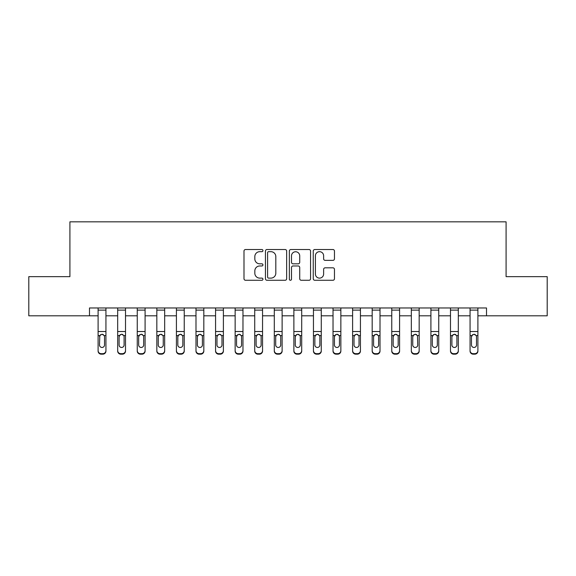 <?xml version="1.0" encoding="UTF-8"?>
<svg xmlns="http://www.w3.org/2000/svg" width="576" height="576" viewBox="0 0 576 576"><rect width="100%" height="100%" fill="white"/><g stroke="black" fill="none" stroke-linecap="round" stroke-linejoin="round"><path stroke-width="0.86" d="M262.944 250.603A1.073 1.073 0 0 0 261.864 249.523L245.534 249.523A1.541 1.541 0 0 0 243.994 251.064L243.994 278.734A1.541 1.541 0 0 0 245.534 280.274L261.864 280.274A1.073 1.073 0 0 0 262.944 279.194A1.073 1.073 0 0 0 261.864 278.122L259.754 278.122A4.918 4.918 0 0 1 254.83 273.204L254.83 270.893A4.918 4.918 0 0 1 259.754 265.975L261.864 265.975A1.073 1.073 0 0 0 262.944 264.902A1.073 1.073 0 0 0 261.864 263.822L259.754 263.822A4.918 4.918 0 0 1 254.83 258.905L254.83 256.601A4.918 4.918 0 0 1 259.754 251.676L261.864 251.676A1.073 1.073 0 0 0 262.944 250.603M332.928 260.366A1.541 1.541 0 0 0 334.462 258.826L334.462 251.064A1.541 1.541 0 0 0 332.928 249.523L314.784 249.523A1.541 1.541 0 0 0 313.25 251.064L313.25 278.734A1.541 1.541 0 0 0 314.784 280.274L332.928 280.274A1.541 1.541 0 0 0 334.462 278.734L334.462 269.359A1.541 1.541 0 0 0 332.928 267.818L325.166 267.818A1.541 1.541 0 0 0 323.626 269.359L323.626 274.01A4.111 4.111 0 0 1 319.514 278.122A4.111 4.111 0 0 1 315.403 274.01L315.403 255.787A4.111 4.111 0 0 1 319.514 251.676A4.111 4.111 0 0 1 323.626 255.787L323.626 258.826A1.541 1.541 0 0 0 325.166 260.366L332.928 260.366M89.489 315.799L28.8 315.799L28.8 276.646L69.912 276.646L69.912 221.832L506.088 221.832L506.088 276.646L547.2 276.646L547.2 315.799L486.511 315.799L486.511 307.966L89.489 307.966L89.489 315.799L98.1 315.799M286.654 251.064A1.541 1.541 0 0 0 285.12 249.523L266.976 249.523A1.541 1.541 0 0 0 265.442 251.064L265.442 278.734A1.541 1.541 0 0 0 266.976 280.274L285.12 280.274A1.541 1.541 0 0 0 286.654 278.734L286.654 251.064M290.88 249.523L309.024 249.523A1.541 1.541 0 0 1 310.558 251.064L310.558 278.734A1.541 1.541 0 0 1 309.024 280.274L301.262 280.274A1.541 1.541 0 0 1 299.722 278.734L299.722 267.516A1.541 1.541 0 0 0 298.188 265.975L293.033 265.975A1.541 1.541 0 0 0 291.499 267.516L291.499 279.194A1.073 1.073 0 0 1 290.419 280.274A1.073 1.073 0 0 1 289.346 279.194L289.346 251.064A1.541 1.541 0 0 1 290.88 249.523M105.934 315.799L117.677 315.799M125.51 315.799L137.254 315.799M145.087 315.799L156.83 315.799M164.664 315.799L176.414 315.799M184.241 315.799L195.991 315.799M203.818 315.799L215.568 315.799M223.394 315.799L235.145 315.799M242.971 315.799L254.722 315.799M262.548 315.799L274.298 315.799M282.125 315.799L293.875 315.799M301.702 315.799L313.452 315.799M321.278 315.799L333.029 315.799M340.855 315.799L352.606 315.799M360.432 315.799L372.182 315.799M380.009 315.799L391.759 315.799M399.586 315.799L411.336 315.799M419.17 315.799L430.913 315.799M438.746 315.799L450.49 315.799M458.323 315.799L470.066 315.799M477.9 315.799L486.511 315.799M268.668 251.676A1.073 1.073 0 0 0 267.595 252.756L267.595 277.042A1.073 1.073 0 0 0 268.668 278.122L270.9 278.122A4.918 4.918 0 0 0 275.818 273.204L275.818 256.601A4.918 4.918 0 0 0 270.9 251.676L268.668 251.676M299.722 255.866A4.111 4.111 0 0 0 295.61 251.755A4.111 4.111 0 0 0 291.499 255.866L291.499 262.289A1.541 1.541 0 0 0 293.033 263.822L298.188 263.822A1.541 1.541 0 0 0 299.722 262.289L299.722 255.866M98.1 336.067L98.1 350.575A3.132 3.11 0 0 0 101.232 353.678L102.802 353.678A3.132 3.11 0 0 0 105.934 350.575L105.934 351.065A3.132 3.11 180 0 1 102.802 354.168L102.802 353.678M104.522 344.981L104.522 336.73L104.522 344.981A2.506 2.484 180 0 1 102.017 347.465A2.506 2.484 180 0 0 104.522 344.981M99.511 345.47L99.511 344.981A2.506 2.484 180 0 0 102.017 347.465M100.714 334.577L99.511 336.535M103.327 334.577L102.017 334.21L104.249 335.578L104.522 336.73M105.934 307.966L105.934 350.575M98.1 307.966L98.1 350.575M101.232 353.678L101.232 354.168L102.802 354.168M101.232 354.168A3.132 3.11 180 0 1 98.1 351.065M98.1 335.578L99.792 335.578L99.511 344.981M99.792 335.578L102.017 334.21M117.677 336.067L117.677 350.575A3.132 3.11 0 0 0 120.809 353.678L122.378 353.678A3.132 3.11 0 0 0 125.51 350.575L125.51 351.065A3.132 3.11 180 0 1 122.378 354.168L122.378 353.678M124.099 345.47L124.099 344.981A2.506 2.484 180 0 1 121.594 347.465A2.506 2.484 180 0 1 119.088 344.981L119.088 336.73L119.088 344.981A2.506 2.484 180 0 0 121.594 347.465M122.897 334.577L121.594 334.21L123.826 335.578L124.099 336.535M120.29 334.577L119.088 336.73L119.369 335.578L121.594 334.21M137.254 336.067L137.254 350.575A3.132 3.11 0 0 0 140.386 353.678L141.955 353.678A3.132 3.11 0 0 0 145.087 350.575L145.087 351.065A3.132 3.11 180 0 1 141.955 354.168L141.955 353.678M143.676 345.47L143.676 344.981A2.506 2.484 180 0 1 141.17 347.465A2.506 2.484 180 0 1 138.665 344.981L138.665 336.73L138.665 344.981A2.506 2.484 180 0 0 141.17 347.465M142.474 334.577L141.17 334.21L143.402 335.578L143.676 336.535M139.867 334.577L138.665 336.73L138.946 335.578L141.17 334.21M156.83 336.067L156.83 350.575A3.132 3.11 0 0 0 159.97 353.678L161.532 353.678A3.132 3.11 0 0 0 164.664 350.575L164.664 351.065A3.132 3.11 180 0 1 161.532 354.168L161.532 353.678M163.253 345.47L163.253 344.981A2.506 2.484 180 0 1 160.747 347.465A2.506 2.484 180 0 1 158.242 344.981L158.242 336.73L158.242 344.981A2.506 2.484 180 0 0 160.747 347.465M162.05 334.577L160.747 334.21L162.979 335.578L163.253 336.535M159.444 334.577L158.242 336.73L158.522 335.578L160.747 334.21M125.51 307.966L125.51 351.065M117.677 307.966L117.677 350.575M120.809 353.678L120.809 354.168L122.378 354.168M120.809 354.168A3.132 3.11 180 0 1 117.677 351.065M124.099 336.73L124.099 344.981M145.087 307.966L145.087 351.065M137.254 307.966L137.254 350.575M140.386 353.678L140.386 354.168L141.955 354.168M140.386 354.168A3.132 3.11 180 0 1 137.254 351.065M143.676 336.73L143.676 344.981M164.664 307.966L164.664 351.065M156.83 307.966L156.83 350.575M159.97 353.678L159.97 354.168L161.532 354.168M159.97 354.168A3.132 3.11 180 0 1 156.83 351.065M163.253 336.73L163.253 344.981M176.414 336.067L176.414 350.575A3.132 3.11 0 0 0 179.546 353.678L181.109 353.678A3.132 3.11 0 0 0 184.241 350.575L184.241 351.065A3.132 3.11 180 0 1 181.109 354.168L181.109 353.678M182.83 345.47L182.83 344.981A2.506 2.484 180 0 1 180.324 347.465A2.506 2.484 180 0 1 177.818 344.981L177.818 336.73L177.818 344.981A2.506 2.484 180 0 0 180.324 347.465M181.627 334.577L180.324 334.21L182.556 335.578L182.83 336.535M179.021 334.577L177.818 336.73L178.099 335.578L180.324 334.21M184.241 307.966L184.241 351.065M176.414 307.966L176.414 350.575M179.546 353.678L179.546 354.168L181.109 354.168M179.546 354.168A3.132 3.11 180 0 1 176.414 351.065M182.83 336.73L182.83 344.981M195.991 336.067L195.991 350.575A3.132 3.11 0 0 0 199.123 353.678L200.686 353.678A3.132 3.11 0 0 0 203.818 350.575L203.818 351.065A3.132 3.11 180 0 1 200.686 354.168L200.686 353.678M202.406 345.47L202.406 344.981A2.506 2.484 180 0 1 199.901 347.465A2.506 2.484 180 0 1 197.395 344.981L197.395 336.73L197.395 344.981A2.506 2.484 180 0 0 199.901 347.465M201.204 334.577L199.901 334.21L202.133 335.578L202.406 336.535M198.598 334.577L197.395 336.73L197.676 335.578L199.901 334.21M215.568 336.067L215.568 350.575A3.132 3.11 0 0 0 218.7 353.678L220.262 353.678A3.132 3.11 0 0 0 223.394 350.575L223.394 351.065A3.132 3.11 180 0 1 220.262 354.168L220.262 353.678M221.983 345.47L221.983 344.981A2.506 2.484 180 0 1 219.478 347.465A2.506 2.484 180 0 1 216.972 344.981L216.972 336.73L216.972 344.981A2.506 2.484 180 0 0 219.478 347.465M220.788 334.577L219.478 334.21L221.71 335.578L221.983 336.535M218.174 334.577L216.972 336.73L217.253 335.578L219.478 334.21M235.145 336.067L235.145 350.575A3.132 3.11 0 0 0 238.277 353.678L239.839 353.678A3.132 3.11 0 0 0 242.971 350.575L242.971 351.065A3.132 3.11 180 0 1 239.839 354.168L239.839 353.678M241.56 345.47L241.56 344.981A2.506 2.484 180 0 1 239.054 347.465A2.506 2.484 180 0 1 236.549 344.981L236.549 336.73L236.549 344.981A2.506 2.484 180 0 0 239.054 347.465M240.365 334.577L239.054 334.21L241.286 335.578L241.56 336.535M237.751 334.577L236.549 336.73L236.83 335.578L239.054 334.21M254.722 336.067L254.722 350.575A3.132 3.11 0 0 0 257.854 353.678L259.416 353.678A3.132 3.11 0 0 0 262.548 350.575L262.548 351.065A3.132 3.11 180 0 1 259.416 354.168L259.416 353.678M261.137 345.47L261.137 344.981A2.506 2.484 180 0 1 258.631 347.465A2.506 2.484 180 0 1 256.126 344.981L256.126 336.73L256.126 344.981A2.506 2.484 180 0 0 258.631 347.465M259.942 334.577L258.631 334.21L260.863 335.578L261.137 336.535M257.328 334.577L256.126 336.73L256.406 335.578L258.631 334.21M274.298 336.067L274.298 350.575A3.132 3.11 0 0 0 277.43 353.678L278.993 353.678A3.132 3.11 0 0 0 282.125 350.575L282.125 351.065A3.132 3.11 180 0 1 278.993 354.168L278.993 353.678M280.721 345.47L280.721 344.981A2.506 2.484 180 0 1 278.208 347.465A2.506 2.484 180 0 1 275.702 344.981L275.702 336.73L275.702 344.981A2.506 2.484 180 0 0 278.208 347.465M279.518 334.577L278.208 334.21L280.44 335.578L280.721 336.535M276.905 334.577L275.702 336.73L275.983 335.578L278.208 334.21M203.818 307.966L203.818 351.065M195.991 307.966L195.991 350.575M199.123 353.678L199.123 354.168L200.686 354.168M199.123 354.168A3.132 3.11 180 0 1 195.991 351.065M202.406 336.73L202.406 344.981M223.394 307.966L223.394 351.065M215.568 307.966L215.568 350.575M218.7 353.678L218.7 354.168L220.262 354.168M218.7 354.168A3.132 3.11 180 0 1 215.568 351.065M221.983 336.73L221.983 344.981M242.971 307.966L242.971 351.065M235.145 307.966L235.145 350.575M238.277 353.678L238.277 354.168L239.839 354.168M238.277 354.168A3.132 3.11 180 0 1 235.145 351.065M241.56 336.73L241.56 344.981M262.548 307.966L262.548 351.065M254.722 307.966L254.722 350.575M257.854 353.678L257.854 354.168L259.416 354.168M257.854 354.168A3.132 3.11 180 0 1 254.722 351.065M261.137 336.73L261.137 344.981M282.125 307.966L282.125 351.065M274.298 307.966L274.298 350.575M277.43 353.678L277.43 354.168L278.993 354.168M277.43 354.168A3.132 3.11 180 0 1 274.298 351.065M280.721 336.73L280.721 344.981M293.875 336.067L293.875 350.575A3.132 3.11 0 0 0 297.007 353.678L298.57 353.678A3.132 3.11 0 0 0 301.702 350.575L301.702 351.065A3.132 3.11 180 0 1 298.57 354.168L298.57 353.678M300.298 345.47L300.298 344.981A2.506 2.484 180 0 1 297.792 347.465A2.506 2.484 180 0 1 295.279 344.981L295.279 336.73L295.279 344.981A2.506 2.484 180 0 0 297.792 347.465M299.095 334.577L297.792 334.21L300.017 335.578L300.298 336.535M296.482 334.577L295.279 336.73L295.56 335.578L297.792 334.21M301.702 307.966L301.702 351.065M293.875 307.966L293.875 350.575M297.007 353.678L297.007 354.168L298.57 354.168M297.007 354.168A3.132 3.11 180 0 1 293.875 351.065M300.298 336.73L300.298 344.981M313.452 336.067L313.452 350.575A3.132 3.11 0 0 0 316.584 353.678L318.146 353.678A3.132 3.11 0 0 0 321.278 350.575L321.278 351.065A3.132 3.11 180 0 1 318.146 354.168L318.146 353.678M319.874 345.47L319.874 344.981A2.506 2.484 180 0 1 317.369 347.465A2.506 2.484 180 0 1 314.863 344.981L314.863 336.73L314.863 344.981A2.506 2.484 180 0 0 317.369 347.465M318.672 334.577L317.369 334.21L319.594 335.578L319.874 336.535M316.058 334.577L314.863 336.73L315.137 335.578L317.369 334.21M321.278 307.966L321.278 351.065M313.452 307.966L313.452 350.575M316.584 353.678L316.584 354.168L318.146 354.168M316.584 354.168A3.132 3.11 180 0 1 313.452 351.065M319.874 336.73L319.874 344.981M333.029 336.067L333.029 350.575A3.132 3.11 0 0 0 336.161 353.678L337.723 353.678A3.132 3.11 0 0 0 340.855 350.575L340.855 351.065A3.132 3.11 180 0 1 337.723 354.168L337.723 353.678M339.451 345.47L339.451 344.981A2.506 2.484 180 0 1 336.946 347.465A2.506 2.484 180 0 1 334.44 344.981L334.44 336.73L334.44 344.981A2.506 2.484 180 0 0 336.946 347.465M338.249 334.577L336.946 334.21L339.17 335.578L339.451 336.535M335.635 334.577L334.44 336.73L334.714 335.578L336.946 334.21M340.855 307.966L340.855 351.065M333.029 307.966L333.029 350.575M336.161 353.678L336.161 354.168L337.723 354.168M336.161 354.168A3.132 3.11 180 0 1 333.029 351.065M339.451 336.73L339.451 344.981M352.606 336.067L352.606 350.575A3.132 3.11 0 0 0 355.738 353.678L357.3 353.678A3.132 3.11 0 0 0 360.432 350.575L360.432 351.065A3.132 3.11 180 0 1 357.3 354.168L357.3 353.678M359.028 345.47L359.028 344.981A2.506 2.484 180 0 1 356.522 347.465A2.506 2.484 180 0 1 354.017 344.981L354.017 336.73L354.017 344.981A2.506 2.484 180 0 0 356.522 347.465M357.826 334.577L356.522 334.21L358.747 335.578L359.028 336.535M355.212 334.577L354.017 336.73L354.29 335.578L356.522 334.21M360.432 307.966L360.432 351.065M352.606 307.966L352.606 350.575M355.738 353.678L355.738 354.168L357.3 354.168M355.738 354.168A3.132 3.11 180 0 1 352.606 351.065M359.028 336.73L359.028 344.981M372.182 336.067L372.182 350.575A3.132 3.11 0 0 0 375.314 353.678L376.877 353.678A3.132 3.11 0 0 0 380.009 350.575L380.009 351.065A3.132 3.11 180 0 1 376.877 354.168L376.877 353.678M378.605 345.47L378.605 344.981A2.506 2.484 180 0 1 376.099 347.465A2.506 2.484 180 0 1 373.594 344.981L373.594 336.73L373.594 344.981A2.506 2.484 180 0 0 376.099 347.465M377.402 334.577L376.099 334.21L378.324 335.578L378.605 336.535M374.789 334.577L373.594 336.73L373.867 335.578L376.099 334.21M380.009 307.966L380.009 351.065M372.182 307.966L372.182 350.575M375.314 353.678L375.314 354.168L376.877 354.168M375.314 354.168A3.132 3.11 180 0 1 372.182 351.065M378.605 336.73L378.605 344.981M391.759 336.067L391.759 350.575A3.132 3.11 0 0 0 394.891 353.678L396.454 353.678A3.132 3.11 0 0 0 399.586 350.575L399.586 351.065A3.132 3.11 180 0 1 396.454 354.168L396.454 353.678M398.182 345.47L398.182 344.981A2.506 2.484 180 0 1 395.676 347.465A2.506 2.484 180 0 1 393.17 344.981L393.17 336.73L393.17 344.981A2.506 2.484 180 0 0 395.676 347.465M396.979 334.577L395.676 334.21L397.901 335.578L398.182 336.535M394.366 334.577L393.17 336.73L393.444 335.578L395.676 334.21M399.586 307.966L399.586 351.065M391.759 307.966L391.759 350.575M394.891 353.678L394.891 354.168L396.454 354.168M394.891 354.168A3.132 3.11 180 0 1 391.759 351.065M398.182 336.73L398.182 344.981M419.17 307.966L419.17 351.065A3.132 3.11 180 0 1 416.03 354.168L416.03 353.678A3.132 3.11 0 0 0 419.17 350.575L419.17 351.065M414.468 353.678L414.468 354.168A3.132 3.11 180 0 1 411.336 351.065L411.336 350.575A3.132 3.11 0 0 0 414.468 353.678L416.03 353.678M411.336 307.966L411.336 350.575M414.468 354.168L416.03 354.168M413.942 334.577L412.747 336.73L413.021 335.578L415.253 334.21L417.478 335.578L417.758 344.981A2.506 2.484 180 0 1 415.253 347.465A2.506 2.484 180 0 1 412.747 344.981L412.747 336.73L412.747 344.981A2.506 2.484 180 0 0 415.253 347.465M411.336 336.067L411.336 351.065M417.758 345.47L417.758 344.981M416.556 334.577L415.253 334.21M430.913 336.067L430.913 350.575A3.132 3.11 0 0 0 434.045 353.678L435.614 353.678A3.132 3.11 0 0 0 438.746 350.575L438.746 351.065A3.132 3.11 180 0 1 435.614 354.168L435.614 353.678M437.335 345.47L437.335 344.981A2.506 2.484 180 0 1 434.83 347.465A2.506 2.484 180 0 1 432.324 344.981L432.324 336.73L432.324 344.981A2.506 2.484 180 0 0 434.83 347.465M436.133 334.577L434.83 334.21L437.054 335.578L437.335 336.535M433.519 334.577L432.324 336.73L432.598 335.578L434.83 334.21M438.746 307.966L438.746 351.065M430.913 307.966L430.913 350.575M434.045 353.678L434.045 354.168L435.614 354.168M434.045 354.168A3.132 3.11 180 0 1 430.913 351.065M437.335 336.73L437.335 344.981M450.49 336.067L450.49 350.575A3.132 3.11 0 0 0 453.622 353.678L455.191 353.678A3.132 3.11 0 0 0 458.323 350.575L458.323 351.065A3.132 3.11 180 0 1 455.191 354.168L455.191 353.678M456.912 345.47L456.912 344.981A2.506 2.484 180 0 1 454.406 347.465A2.506 2.484 180 0 1 451.901 344.981L451.901 336.73L451.901 344.981A2.506 2.484 180 0 0 454.406 347.465M455.71 334.577L454.406 334.21L456.631 335.578L456.912 336.535M453.096 334.577L451.901 336.73L452.174 335.578L454.406 334.21M458.323 307.966L458.323 351.065M450.49 307.966L450.49 350.575M453.622 353.678L453.622 354.168L455.191 354.168M453.622 354.168A3.132 3.11 180 0 1 450.49 351.065M456.912 336.73L456.912 344.981M470.066 336.067L470.066 350.575A3.132 3.11 0 0 0 473.198 353.678L474.768 353.678A3.132 3.11 0 0 0 477.9 350.575L477.9 351.065A3.132 3.11 180 0 1 474.768 354.168L474.768 353.678M476.489 345.47L476.489 344.981A2.506 2.484 180 0 1 473.983 347.465A2.506 2.484 180 0 1 471.478 344.981L471.478 336.73L471.478 344.981A2.506 2.484 180 0 0 473.983 347.465M475.286 334.577L473.983 334.21L476.208 335.578L476.489 336.535M472.673 334.577L471.478 336.73L471.751 335.578L473.983 334.21M477.9 307.966L477.9 351.065M470.066 307.966L470.066 350.575M473.198 353.678L473.198 354.168L474.768 354.168M473.198 354.168A3.132 3.11 180 0 1 470.066 351.065M476.489 336.73L476.489 344.981M104.249 335.578L105.934 335.578M98.1 331.524L105.934 331.524M98.1 310.118L105.934 310.118M123.826 335.578L125.51 335.578M117.677 335.578L119.369 335.578M117.677 331.524L125.51 331.524M117.677 310.118L125.51 310.118M143.402 335.578L145.087 335.578M137.254 335.578L138.946 335.578M137.254 331.524L145.087 331.524M137.254 310.118L145.087 310.118M162.979 335.578L164.664 335.578M156.83 335.578L158.522 335.578M156.83 331.524L164.664 331.524M156.83 310.118L164.664 310.118M182.556 335.578L184.241 335.578M176.414 335.578L178.099 335.578M176.414 331.524L184.241 331.524M176.414 310.118L184.241 310.118M202.133 335.578L203.818 335.578M195.991 335.578L197.676 335.578M195.991 331.524L203.818 331.524M195.991 310.118L203.818 310.118M221.71 335.578L223.394 335.578M215.568 335.578L217.253 335.578M215.568 331.524L223.394 331.524M215.568 310.118L223.394 310.118M241.286 335.578L242.971 335.578M235.145 335.578L236.83 335.578M235.145 331.524L242.971 331.524M235.145 310.118L242.971 310.118M260.863 335.578L262.548 335.578M254.722 335.578L256.406 335.578M254.722 331.524L262.548 331.524M254.722 310.118L262.548 310.118M280.44 335.578L282.125 335.578M274.298 335.578L275.983 335.578M274.298 331.524L282.125 331.524M274.298 310.118L282.125 310.118M300.017 335.578L301.702 335.578M293.875 335.578L295.56 335.578M293.875 331.524L301.702 331.524M293.875 310.118L301.702 310.118M319.594 335.578L321.278 335.578M313.452 335.578L315.137 335.578M313.452 331.524L321.278 331.524M313.452 310.118L321.278 310.118M339.17 335.578L340.855 335.578M333.029 335.578L334.714 335.578M333.029 331.524L340.855 331.524M333.029 310.118L340.855 310.118M358.747 335.578L360.432 335.578M352.606 335.578L354.29 335.578M352.606 331.524L360.432 331.524M352.606 310.118L360.432 310.118M378.324 335.578L380.009 335.578M372.182 335.578L373.867 335.578M372.182 331.524L380.009 331.524M372.182 310.118L380.009 310.118M397.901 335.578L399.586 335.578M391.759 335.578L393.444 335.578M391.759 331.524L399.586 331.524M391.759 310.118L399.586 310.118M417.478 335.578L419.17 335.578M411.336 335.578L413.021 335.578M411.336 331.524L419.17 331.524M411.336 310.118L419.17 310.118M437.054 335.578L438.746 335.578M430.913 335.578L432.598 335.578M430.913 331.524L438.746 331.524M430.913 310.118L438.746 310.118M456.631 335.578L458.323 335.578M450.49 335.578L452.174 335.578M450.49 331.524L458.323 331.524M450.49 310.118L458.323 310.118M476.208 335.578L477.9 335.578M470.066 335.578L471.751 335.578M470.066 331.524L477.9 331.524M470.066 310.118L477.9 310.118"/></g></svg>
